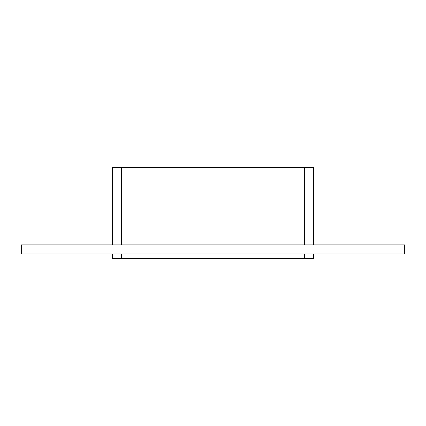 <?xml version="1.0" encoding="UTF-8"?>
<svg xmlns="http://www.w3.org/2000/svg" width="426" height="426" viewBox="0 0 426 426"><rect width="100%" height="100%" fill="white"/><g stroke="black" fill="none" stroke-linecap="round" stroke-linejoin="round"><path stroke-width="0.64" d="M21.3 244.886L404.7 244.886L404.7 253.997L21.3 253.997L21.3 244.886M313.595 253.997L313.595 258.55L313.595 253.997M313.595 167.45L313.595 244.886L313.595 167.45L304.483 167.45L304.483 244.886M304.483 253.997L304.483 258.55L313.595 258.55M112.405 253.997L112.405 258.55L121.516 258.55L121.516 253.997M121.516 244.886L121.516 167.45L112.405 167.45L112.405 244.886M304.483 258.55L121.516 258.55M121.516 167.45L304.483 167.45"/></g></svg>
